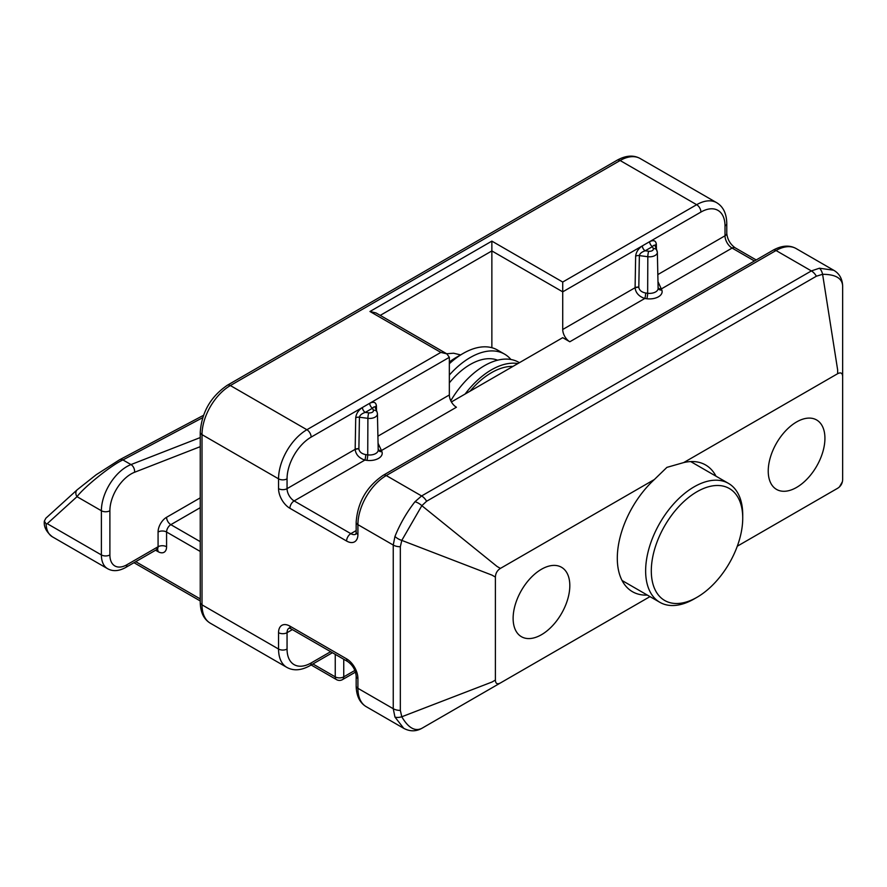 <?xml version="1.0" encoding="UTF-8"?>
<svg xmlns="http://www.w3.org/2000/svg" width="887" height="887" viewBox="0 0 887 887"><rect width="100%" height="100%" fill="white"/><g stroke="black" fill="none" stroke-linecap="round" stroke-linejoin="round"><path stroke-width="1.33" d="M451.416 401.944L562.724 337.67L569.809 341.772L644.782 298.487A4.014 0.721 97.4 0 0 645.658 293.009L647.654 293.264A8.593 4.956 0 0 0 655.615 291.934A8.593 4.956 0 0 0 658.121 288.364L657.356 252.252A7.817 4.513 180 0 1 647.82 256.709L647.654 293.264A4.014 0.721 97.4 0 1 646.778 298.742L644.782 298.487C639.039 296.502 635.802 293.009 635.092 287.987L635.646 256.177A4.014 2.262 -179 0 1 639.361 255.611C639.782 253.56 641.722 251.941 645.193 250.788L648.707 251.243A3.803 2.195 0 0 0 653.253 248.615L652.466 246.586C654.129 244.779 655.061 244.734 655.26 246.442M355.72 417.788C356.208 413.63 358.437 410.193 362.439 407.488A4.014 2.317 -120 0 0 365.267 412.4L372.54 408.197A4.014 2.317 60 0 1 369.702 403.286L311.149 437.103A34.072 19.669 120 0 0 287.055 478.836L287.055 488.648A10.023 5.788 -120 0 0 294.14 500.922L364.856 460.098A4.014 0.721 97.4 0 0 365.732 454.621L367.728 454.876A8.593 4.956 0 0 0 375.689 453.545A8.593 4.956 0 0 0 378.206 449.986L377.43 413.863A7.817 4.513 180 0 1 367.894 418.331L367.728 454.876A4.014 0.721 97.4 0 1 366.852 460.353L364.856 460.098C359.113 458.124 355.875 454.621 355.166 449.598L355.72 417.788A4.014 2.262 -179 0 1 359.435 417.234C359.856 415.171 361.796 413.564 365.267 412.4L368.781 412.854A3.803 2.195 0 0 0 373.327 410.226L372.54 408.197C374.203 406.39 375.134 406.346 375.334 408.053M647.344 595.088A73.166 42.243 -60 0 1 632.442 591.696A73.166 42.243 -60 0 1 654.351 479.534L666.902 467.371L683.7 462.582A73.166 42.243 -60 0 1 705.608 464.976A73.166 42.243 -60 0 1 715.997 476.186M796.581 487.429A40.092 23.14 120 0 0 822.77 452.093A40.092 23.14 120 0 0 816.628 419.972A40.092 23.14 120 0 0 796.581 421.957A40.092 23.14 120 0 0 770.393 457.282A40.092 23.14 120 0 0 776.546 489.413A40.092 23.14 120 0 0 796.581 487.429M541.469 634.715A40.092 23.14 120 0 0 567.658 599.39A40.092 23.14 120 0 0 561.504 567.27A40.092 23.14 120 0 0 541.469 569.254A40.092 23.14 120 0 0 515.28 604.579A40.092 23.14 120 0 0 521.423 636.7A40.092 23.14 120 0 0 541.469 634.715M377.906 436.193L449.343 394.959L449.343 357.317L446.848 353.846L440.839 352.405L369.968 311.492L491.864 241.12L562.724 282.033L696.661 204.697L620.124 160.514L230.365 385.546L306.891 429.729L440.839 352.405M449.343 394.959A10.023 5.788 -120 0 0 456.428 407.233L381.454 450.518L381.909 451.66A12.595 7.273 180 0 1 378.516 458.402A12.595 7.273 180 0 1 366.852 460.353M378.062 443.289L381.454 450.518A4.014 3.193 158.7 0 1 378.195 449.465M569.809 341.772A10.023 5.788 60 0 1 562.724 329.487L562.724 282.033M657.988 281.678L661.824 290.049A12.595 7.273 180 0 1 658.442 296.79A12.595 7.273 180 0 1 646.778 298.742M837.86 488.138L822.604 496.953A10.023 2.506 -120 0 0 822.604 496.953L837.638 488.271C840.821 486.264 842.484 483.371 842.65 479.59L842.65 376.598C842.495 373.017 840.832 372.052 837.638 373.704L837.638 369.857L822.604 274.294C835.476 274.36 842.151 278.219 842.65 285.869C842.129 275.114 835.621 271.4 833.614 270.213L819.433 268.218L811.372 270.923L776.036 250.522L386.266 475.554L421.602 495.955L811.372 270.923A10.023 5.788 -120 0 1 816.384 276.212L426.614 501.244L421.835 505.679L497.075 566.471L500.412 568.401L654.351 479.534M500.412 568.401C497.23 570.419 495.567 573.312 495.401 577.082L492.063 575.153L401.789 540.394L400.336 546.747L400.336 710.409A10.023 5.788 0 0 1 393.251 708.713L394.948 717.051L403.751 728.338L366.22 706.673C359.701 702.748 356.352 695.807 356.164 685.862A6.009 3.47 0 0 0 357.916 688.312L393.251 708.713L393.251 545.05L394.948 536.447C400.037 523.918 406.712 512.342 414.983 501.72L421.602 495.955A10.023 5.788 -120 0 1 426.614 501.244M495.401 577.082L495.401 680.074C495.556 683.655 497.23 684.62 500.412 682.968L649.983 596.618M500.412 682.968L426.614 725.577A10.023 5.788 -120 0 0 426.614 725.577L421.835 728.338C414.939 731.708 408.253 727.85 401.789 716.763L492.063 682.003L495.401 680.074M683.7 462.582L837.638 373.704M491.864 347.704L491.864 241.12M842.65 285.869L842.65 376.598M202.668 417.688L122.927 459.932C111.939 464.721 84.398 486.752 77.003 496.676A6.009 4.867 -132.2 0 1 77.213 489.768L96.195 474.745L119.435 459.854L203.467 415.338M47.244 523.674L101.384 554.929L101.384 510.746L77.003 496.676L47.244 523.674L46.124 523.984L44.35 521.101L45.869 518.208L77.213 489.768M200.251 446.66L134.558 472.272A30.069 17.363 120 0 0 109.888 510.746A6.009 3.47 0 0 1 101.384 510.746A36.079 20.833 -60 0 1 130.988 464.577L122.927 459.932A6.009 4.38 -117.9 0 0 119.435 459.854M446.848 353.846L375.977 312.923L369.968 311.492M394.948 717.051A10.023 5.411 -24.9 0 0 401.789 716.763L400.336 710.409M816.384 276.212L822.604 274.294A10.023 5.411 -95.1 0 0 819.433 268.218M414.983 501.72A10.023 5.411 35.1 0 1 421.835 505.679L401.789 540.394A10.023 5.411 -155.1 0 1 394.948 536.447M375.245 407.377A4.014 2.362 179 0 1 376.41 405.847C375.933 402.232 373.704 401.379 369.702 403.286L449.343 357.317M658.11 287.854A4.014 3.193 158.7 0 0 661.38 288.896L732.097 248.072A10.023 5.788 60 0 1 725.012 235.798L725.012 225.974A34.072 19.669 120 0 0 700.918 212.071L642.354 245.876A4.014 2.317 -120 0 0 645.193 250.788L652.466 246.586A4.014 2.317 60 0 1 649.628 241.674C653.619 239.767 655.859 240.621 656.336 244.235L656.424 248.981M655.171 245.766A4.014 2.362 179 0 1 656.336 244.235M665.671 524.173A64.64 37.321 120 0 0 654.528 588.502A64.64 37.321 120 0 0 697.016 597.284A64.64 37.321 120 0 0 728.36 564.819A64.64 37.321 120 0 0 742.729 518.108A64.64 37.321 120 0 0 715.144 485.577A64.64 37.321 120 0 0 665.671 524.173M697.016 597.284L694.188 598.913A68.654 39.638 -60 0 1 659.861 602.317A68.654 39.638 -60 0 1 660.893 521.279A68.654 39.638 -60 0 1 728.504 483.404A68.654 39.638 -60 0 1 742.729 514.837L742.729 518.108M450.784 400.747A68.654 39.638 -60 0 1 451.128 400.17A68.654 39.638 -60 0 1 518.74 362.306L519.405 362.683M449.343 375.057A68.654 39.638 -60 0 1 504.57 354.124A68.654 39.638 -60 0 1 510.912 359.49M504.57 354.124L497.485 350.032A68.654 39.638 120 0 0 463.158 353.425A68.654 39.638 120 0 0 449.343 363.725M449.343 382.885A60.128 34.715 -60 0 1 497.607 360.2M465.121 394.028A68.654 39.638 -60 0 1 517.886 363.559M470.021 391.2A65.139 37.609 -60 0 1 512.985 366.398M449.343 362.04A58.631 33.85 -60 0 1 456.073 357.516L463.158 353.425M648.707 251.243A4.014 0.721 -82.6 0 0 647.82 256.709L639.361 255.611L638.806 287.31A4.014 2.24 -1.6 0 0 635.092 287.987M638.806 287.31C639.294 290.293 641.578 292.189 645.658 293.009M368.781 412.854A4.014 0.721 -82.6 0 0 367.894 418.331L359.435 417.234L358.88 448.922A4.014 2.24 -1.6 0 0 355.166 449.598M358.88 448.922C359.368 451.904 361.652 453.8 365.732 454.621M657.832 274.582L725.012 235.798A6.009 3.47 180 0 0 726.775 233.348L726.775 223.524C726.586 213.579 723.227 206.638 716.707 202.713L640.17 158.529A40.092 23.14 120 0 0 620.124 160.514A6.009 3.47 60 0 0 617.119 160.214C625.834 155.402 633.518 154.848 640.17 158.529M376.41 405.847L376.498 410.592M833.614 270.213L796.082 248.537A40.092 23.14 120 0 0 776.036 250.522A6.009 3.47 -120 0 0 773.032 250.234L383.262 475.255A6.009 3.47 -120 0 1 386.266 475.554A40.092 23.14 120 0 0 357.916 524.649L357.916 534.473A16.033 9.258 60 0 1 346.584 541.026L289.894 508.284A6.009 3.47 120 0 1 294.14 500.922L350.831 533.652L356.164 530.581M754.427 260.966L732.097 248.072A6.009 3.47 120 0 1 735.101 247.772C730.201 244.191 727.418 239.379 726.775 233.348M289.894 508.284A16.033 9.258 60 0 1 278.551 488.648A6.009 3.47 180 0 0 287.055 488.648L355.166 449.321A4.014 2.262 -179 0 1 358.88 448.755M562.724 329.487L635.092 287.71A4.014 2.262 -179 0 1 638.806 287.144M380.235 315.384L491.864 250.932L562.724 291.845L642.354 245.876C638.363 248.582 636.134 252.019 635.646 256.177M278.551 488.648L278.551 478.836L202.014 434.641L202.014 604.845L278.551 649.04L278.551 632.675A16.033 9.258 60 0 1 289.894 626.122L346.584 658.853A16.033 9.258 60 0 1 357.916 678.5L357.916 688.312A40.092 23.14 120 0 0 366.22 706.673M400.336 546.747A10.023 5.788 0 0 1 393.251 545.05L357.916 524.649A6.009 3.47 180 0 1 356.164 522.199C357.661 502.197 366.686 486.553 383.262 475.255M737.297 546.204L822.748 496.875M200.251 507.674L170.836 524.66L200.251 541.647M109.888 510.746L109.888 554.929A24.049 13.882 120 0 0 126.896 564.753L158.074 546.747L158.074 532.023A6.009 3.47 180 0 1 166.579 532.023L166.579 546.747A12.03 6.941 -120 0 1 158.074 551.659L155.58 550.228M200.251 497.851L166.579 517.287A12.03 6.941 120 0 0 158.074 532.023M292.377 629.593L287.055 632.675L287.055 649.04A34.072 19.669 120 0 0 311.149 662.944L330.651 651.69M343.746 659.252L343.746 676.859L354.9 670.417M726.775 223.524A6.009 3.47 0 0 1 725.012 225.974L725.012 230.886M135.744 561.682L200.251 598.925M312.911 663.964L335.242 676.859L335.242 654.34M200.251 551.459L166.579 532.023A6.009 3.47 120 0 1 170.836 524.66A6.009 3.47 -120 0 1 166.579 517.287M134.558 472.272A6.009 3.98 68.7 0 0 130.988 464.577L200.251 437.568M700.918 212.071A6.009 3.47 -120 0 0 696.661 204.697A40.092 23.14 -60 0 1 716.707 202.713M210.319 623.206C203.799 619.281 200.44 612.34 200.251 602.395A6.009 3.47 0 0 0 202.014 604.845A40.092 23.14 120 0 0 210.319 623.206L286.856 667.39A40.092 23.14 -60 0 1 278.551 649.04A6.009 3.47 0 0 0 287.055 649.04M287.055 478.836A6.009 3.47 180 0 1 278.551 478.836A40.092 23.14 -60 0 1 306.891 429.729A6.009 3.47 -120 0 1 311.149 437.103M230.365 385.546A40.092 23.14 120 0 0 202.014 434.641A6.009 3.47 0 0 1 200.251 432.191C201.748 412.189 210.784 396.544 227.349 385.246A6.009 3.47 60 0 1 230.365 385.546M46.124 523.984A30.069 17.363 120 0 0 52.333 536.779L107.604 568.7A30.069 17.363 -60 0 1 101.384 554.929A6.009 3.47 0 0 0 109.888 554.929M346.584 541.026A6.009 3.47 -60 0 1 350.831 533.652A10.023 5.788 -120 0 0 355.754 534.207M289.04 628.14A10.023 5.788 -120 0 0 287.055 632.675A6.009 3.47 0 0 1 278.551 632.675M157.321 549.308A6.009 3.47 -60 0 1 158.074 551.659M166.579 546.747A6.009 3.47 180 0 0 158.074 546.747A6.009 3.47 60 0 1 156.833 549.508L125.644 567.503A6.009 3.47 -120 0 0 126.896 564.753M336.483 679.608A6.009 6.009 0 0 0 342.504 679.608A6.009 3.47 -120 0 0 343.746 676.859A6.009 3.47 0 0 1 335.242 676.859A6.009 3.47 120 0 0 336.483 679.608L311.149 664.984M332.414 652.71L309.907 665.705A6.009 3.47 -120 0 0 311.149 662.944M289.894 626.122A6.009 3.47 120 0 0 291.136 628.883L289.129 628.085M346.584 658.853A6.009 3.47 120 0 0 347.826 661.613L291.136 628.883M357.916 678.5A6.009 3.47 180 0 1 356.164 676.038C355.51 669.995 352.738 665.195 347.826 661.613M357.916 534.473A6.009 3.47 180 0 1 356.164 532.023L356.164 522.199M657.167 251.32A7.817 4.513 180 0 1 657.356 252.252L655.138 245.677M377.241 412.932A7.817 4.513 180 0 1 377.43 413.863L377.064 412.045A4.014 3.193 -21.3 0 0 373.327 410.226M378.206 449.92A4.014 3.193 158.7 0 0 381.909 451.66M658.121 288.308A4.014 3.193 158.7 0 0 661.824 290.049M653.253 248.615A4.014 3.193 -21.3 0 1 656.99 250.433M44.35 521.101C43.629 526.69 46.29 531.912 52.333 536.779M156.833 549.508L157.675 549.264L156.833 548.909M125.644 567.503C118.836 571.228 112.826 571.627 107.604 568.7M200.251 602.395L200.251 432.191M227.349 385.246L617.119 160.214M342.504 679.608L355.499 672.102M200.251 600.954L133.981 562.702M309.907 665.705C301.192 670.517 293.508 671.071 286.856 667.39M356.164 685.862L356.164 676.038M756.19 259.946L735.101 247.772M773.032 250.234C781.735 245.422 789.419 244.856 796.082 248.537M356.164 532.023L355.842 534.151M421.835 728.338C415.959 731.62 409.938 731.62 403.751 728.338M822.803 496.831L837.627 488.271M839.468 486.919L842.428 481.663M375.212 407.288L377.064 412.045M659.861 602.317L622.053 580.497M728.504 483.404L690.707 461.584M460.608 354.9L453.545 353.214L446.693 353.758"/></g></svg>
